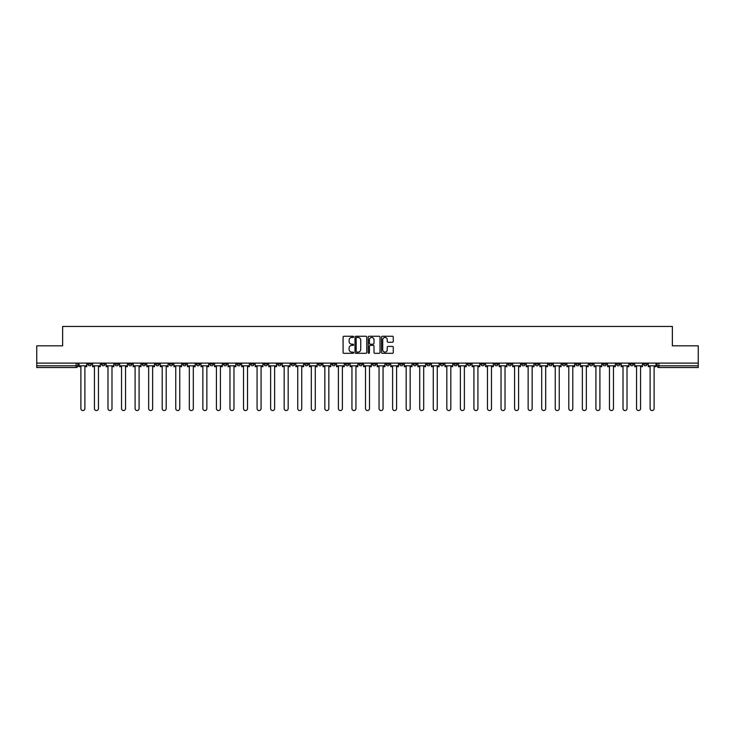 <?xml version="1.0" encoding="UTF-8"?>
<svg xmlns="http://www.w3.org/2000/svg" width="735" height="735" viewBox="0 0 735 735"><rect width="100%" height="100%" fill="white"/><g stroke="black" fill="none" stroke-linecap="round" stroke-linejoin="round"><path stroke-width="1.1" d="M353.599 336.85A0.597 0.597 0 0 0 353.002 336.253L343.943 336.253A0.854 0.854 0 0 0 343.089 337.108L343.089 352.46A0.854 0.854 0 0 0 343.943 353.305L353.002 353.305A0.597 0.597 0 0 0 353.599 352.708A0.597 0.597 0 0 0 353.002 352.111L351.826 352.111A2.729 2.729 0 0 1 349.097 349.382L349.097 348.105A2.729 2.729 0 0 1 351.826 345.377L353.002 345.377A0.597 0.597 0 0 0 353.599 344.779A0.597 0.597 0 0 0 353.002 344.182L351.826 344.182A2.729 2.729 0 0 1 349.097 341.453L349.097 340.176A2.729 2.729 0 0 1 351.826 337.448L353.002 337.448A0.597 0.597 0 0 0 353.599 336.85M535.181 363.108L535.181 364.064L538.654 364.064A1.736 1.736 0 0 1 536.917 365.81A1.736 1.736 0 0 1 535.181 364.064L535.181 363.108M453.862 363.108L453.862 364.064L457.335 364.064A1.736 1.736 0 0 1 455.599 365.81A1.736 1.736 0 0 1 453.862 364.064L453.862 363.108M440.302 363.108L440.302 364.064L443.784 364.064A1.736 1.736 0 0 1 442.038 365.81A1.736 1.736 0 0 1 440.302 364.064L440.302 363.108M358.983 363.108L358.983 364.064L362.465 364.064A1.736 1.736 0 0 1 360.72 365.81A1.736 1.736 0 0 1 358.983 364.064L358.983 363.108M345.432 363.108L345.432 364.064L348.904 364.064A1.736 1.736 0 0 1 347.168 365.81A1.736 1.736 0 0 1 345.432 364.064L345.432 363.108M331.88 363.108L331.88 364.064L335.353 364.064A1.736 1.736 0 0 1 333.616 365.81A1.736 1.736 0 0 1 331.88 364.064L331.88 363.108M304.777 363.108L304.777 364.064L308.25 364.064A1.736 1.736 0 0 1 306.513 365.81A1.736 1.736 0 0 1 304.777 364.064L304.777 363.108M277.665 364.064L277.665 363.108L277.665 364.064A1.736 1.736 0 0 0 279.401 365.81A1.736 1.736 0 0 1 277.665 364.064L281.137 364.064A1.736 1.736 0 0 1 279.401 365.81A1.736 1.736 0 0 0 281.137 364.064L281.137 363.108L281.137 364.064M264.113 364.064L264.113 363.108L264.113 364.064A1.736 1.736 0 0 0 265.849 365.81A1.736 1.736 0 0 1 264.113 364.064L267.586 364.064A1.736 1.736 0 0 1 265.849 365.81M250.562 364.064L250.562 363.108L250.562 364.064A1.736 1.736 0 0 0 252.298 365.81A1.736 1.736 0 0 1 250.562 364.064L254.034 364.064A1.736 1.736 0 0 1 252.298 365.81A1.736 1.736 0 0 0 254.034 364.064L254.034 363.108L254.034 364.064M237.01 363.108L237.01 364.064L240.483 364.064A1.736 1.736 0 0 1 238.746 365.81A1.736 1.736 0 0 1 237.01 364.064L237.01 363.108M223.458 363.108L223.458 364.064L226.931 364.064A1.736 1.736 0 0 1 225.195 365.81A1.736 1.736 0 0 1 223.458 364.064L223.458 363.108M209.898 363.108L209.898 364.064L213.38 364.064A1.736 1.736 0 0 1 211.634 365.81A1.736 1.736 0 0 1 209.898 364.064L209.898 363.108M196.346 364.064L196.346 363.108L196.346 364.064A1.736 1.736 0 0 0 198.082 365.81A1.736 1.736 0 0 1 196.346 364.064L199.819 364.064A1.736 1.736 0 0 1 198.082 365.81M169.243 364.064L169.243 363.108L169.243 364.064A1.736 1.736 0 0 0 170.979 365.81A1.736 1.736 0 0 1 169.243 364.064L172.716 364.064A1.736 1.736 0 0 1 170.979 365.81A1.736 1.736 0 0 0 172.716 364.064L172.716 363.108L172.716 364.064M155.691 364.064L155.691 363.108L155.691 364.064A1.736 1.736 0 0 0 157.428 365.81A1.736 1.736 0 0 1 155.691 364.064L159.164 364.064A1.736 1.736 0 0 1 157.428 365.81A1.736 1.736 0 0 0 159.164 364.064L159.164 363.108L159.164 364.064M142.131 364.064L142.131 363.108L142.131 364.064A1.736 1.736 0 0 0 143.876 365.81A1.736 1.736 0 0 1 142.131 364.064L145.613 364.064A1.736 1.736 0 0 1 143.876 365.81A1.736 1.736 0 0 0 145.613 364.064L145.613 363.108L145.613 364.064M128.579 364.064L128.579 363.108L128.579 364.064A1.736 1.736 0 0 0 130.315 365.81A1.736 1.736 0 0 1 128.579 364.064L132.061 364.064A1.736 1.736 0 0 1 130.315 365.81M115.028 364.064L115.028 363.108L115.028 364.064A1.736 1.736 0 0 0 116.764 365.81A1.736 1.736 0 0 1 115.028 364.064L118.5 364.064A1.736 1.736 0 0 1 116.764 365.81A1.736 1.736 0 0 0 118.5 364.064L118.5 363.108L118.5 364.064M101.476 364.064L101.476 363.108L101.476 364.064A1.736 1.736 0 0 0 103.212 365.81A1.736 1.736 0 0 1 101.476 364.064L104.949 364.064A1.736 1.736 0 0 1 103.212 365.81A1.736 1.736 0 0 0 104.949 364.064L104.949 363.108L104.949 364.064M392.426 342.262A0.854 0.854 0 0 0 393.271 341.417L393.271 337.108A0.854 0.854 0 0 0 392.426 336.253L382.356 336.253A0.854 0.854 0 0 0 381.511 337.108L381.511 352.46A0.854 0.854 0 0 0 382.356 353.305L392.426 353.305A0.854 0.854 0 0 0 393.271 352.46L393.271 347.251A0.854 0.854 0 0 0 392.426 346.406L388.117 346.406A0.854 0.854 0 0 0 387.262 347.251L387.262 349.832A2.278 2.278 0 0 1 384.984 352.111A2.278 2.278 0 0 1 382.705 349.832L382.705 339.726A2.278 2.278 0 0 1 384.984 337.448A2.278 2.278 0 0 1 387.262 339.726L387.262 341.417A0.854 0.854 0 0 0 388.117 342.262L392.426 342.262M36.75 363.108L36.75 345.827L62.64 345.827L62.64 326.45L672.36 326.45L672.36 345.827L698.25 345.827L698.25 363.108L36.75 363.108L36.75 365.81L77.846 365.81L77.846 363.108L77.846 365.81A1.736 1.736 0 0 1 76.109 367.546L36.75 367.546L36.75 365.81M366.756 337.108A0.854 0.854 0 0 0 365.901 336.253L355.841 336.253A0.854 0.854 0 0 0 354.987 337.108L354.987 352.46A0.854 0.854 0 0 0 355.841 353.305L365.901 353.305A0.854 0.854 0 0 0 366.756 352.46L366.756 337.108M369.099 336.253L379.159 336.253A0.854 0.854 0 0 1 380.013 337.108L380.013 352.46A0.854 0.854 0 0 1 379.159 353.305L374.859 353.305A0.854 0.854 0 0 1 374.005 352.46L374.005 346.231A0.854 0.854 0 0 0 373.15 345.377L370.293 345.377A0.854 0.854 0 0 0 369.439 346.231L369.439 352.708A0.597 0.597 0 0 1 368.841 353.305A0.597 0.597 0 0 1 368.244 352.708L368.244 337.108A0.854 0.854 0 0 1 369.099 336.253M657.154 363.108L657.154 365.81L698.25 365.81L698.25 367.546L658.891 367.546A1.736 1.736 0 0 1 657.154 365.81M698.25 363.108L698.25 365.81M647.076 363.108L647.076 364.064A1.736 1.736 0 0 1 645.339 365.81A1.736 1.736 0 0 1 643.603 364.064A1.736 1.736 0 0 0 645.339 365.81A1.736 1.736 0 0 0 647.076 364.064L643.603 364.064L643.603 363.108M633.524 363.108L633.524 364.064A1.736 1.736 0 0 1 631.788 365.81A1.736 1.736 0 0 1 630.051 364.064L633.524 364.064M630.051 363.108L630.051 364.064M619.972 363.108L619.972 364.064A1.736 1.736 0 0 1 618.236 365.81A1.736 1.736 0 0 1 616.5 364.064L619.972 364.064M616.5 363.108L616.5 364.064M606.421 364.064L606.421 363.108L606.421 364.064A1.736 1.736 0 0 1 604.684 365.81A1.736 1.736 0 0 1 602.939 364.064L606.421 364.064A1.736 1.736 0 0 1 604.684 365.81M602.939 363.108L602.939 364.064M592.869 363.108L592.869 364.064A1.736 1.736 0 0 1 591.124 365.81A1.736 1.736 0 0 1 589.387 364.064A1.736 1.736 0 0 0 591.124 365.81M589.387 363.108L589.387 364.064L592.869 364.064M579.309 363.108L579.309 364.064A1.736 1.736 0 0 1 577.572 365.81A1.736 1.736 0 0 1 575.836 364.064L579.309 364.064A1.736 1.736 0 0 1 577.572 365.81M575.836 363.108L575.836 364.064M565.757 363.108L565.757 364.064A1.736 1.736 0 0 1 564.021 365.81A1.736 1.736 0 0 1 562.284 364.064A1.736 1.736 0 0 0 564.021 365.81M562.284 363.108L562.284 364.064L565.757 364.064M552.205 363.108L552.205 364.064A1.736 1.736 0 0 1 550.469 365.81A1.736 1.736 0 0 1 548.733 364.064L552.205 364.064M548.733 363.108L548.733 364.064M538.654 363.108L538.654 364.064A1.736 1.736 0 0 1 536.917 365.81M525.102 363.108L525.102 364.064A1.736 1.736 0 0 1 523.366 365.81A1.736 1.736 0 0 1 521.62 364.064L525.102 364.064M521.62 363.108L521.62 364.064M511.542 363.108L511.542 364.064A1.736 1.736 0 0 1 509.805 365.81A1.736 1.736 0 0 1 508.069 364.064L511.542 364.064M508.069 363.108L508.069 364.064M497.99 363.108L497.99 364.064A1.736 1.736 0 0 1 496.254 365.81A1.736 1.736 0 0 1 494.517 364.064A1.736 1.736 0 0 0 496.254 365.81M494.517 363.108L494.517 364.064L497.99 364.064M484.438 363.108L484.438 364.064A1.736 1.736 0 0 1 482.702 365.81A1.736 1.736 0 0 1 480.966 364.064L484.438 364.064M480.966 363.108L480.966 364.064M470.887 363.108L470.887 364.064A1.736 1.736 0 0 1 469.15 365.81A1.736 1.736 0 0 1 467.414 364.064L470.887 364.064M467.414 363.108L467.414 364.064M457.335 363.108L457.335 364.064M443.784 363.108L443.784 364.064L443.784 363.108M430.223 363.108L430.223 364.064A1.736 1.736 0 0 1 428.487 365.81A1.736 1.736 0 0 1 426.75 364.064L430.223 364.064M426.75 363.108L426.75 364.064M416.671 363.108L416.671 364.064A1.736 1.736 0 0 1 414.935 365.81A1.736 1.736 0 0 1 413.199 364.064L416.671 364.064M413.199 363.108L413.199 364.064M403.12 363.108L403.12 364.064A1.736 1.736 0 0 1 401.383 365.81A1.736 1.736 0 0 1 399.647 364.064L403.12 364.064M399.647 363.108L399.647 364.064M389.568 363.108L389.568 364.064A1.736 1.736 0 0 1 387.832 365.81A1.736 1.736 0 0 1 386.096 364.064L389.568 364.064M386.096 363.108L386.096 364.064M376.017 363.108L376.017 364.064A1.736 1.736 0 0 1 374.28 365.81A1.736 1.736 0 0 1 372.535 364.064L376.017 364.064M372.535 363.108L372.535 364.064M362.465 363.108L362.465 364.064A1.736 1.736 0 0 1 360.72 365.81M348.904 363.108L348.904 364.064M335.353 364.064L335.353 363.108L335.353 364.064A1.736 1.736 0 0 1 333.616 365.81M321.801 363.108L321.801 364.064A1.736 1.736 0 0 1 320.065 365.81A1.736 1.736 0 0 1 318.329 364.064A1.736 1.736 0 0 0 320.065 365.81A1.736 1.736 0 0 0 321.801 364.064L318.329 364.064L318.329 363.108M308.25 364.064L308.25 363.108L308.25 364.064A1.736 1.736 0 0 1 306.513 365.81M294.698 363.108L294.698 364.064A1.736 1.736 0 0 1 292.962 365.81A1.736 1.736 0 0 1 291.216 364.064A1.736 1.736 0 0 0 292.962 365.81M291.216 363.108L291.216 364.064L294.698 364.064M267.586 363.108L267.586 364.064L267.586 363.108M240.483 364.064L240.483 363.108L240.483 364.064A1.736 1.736 0 0 1 238.746 365.81M226.931 364.064L226.931 363.108L226.931 364.064A1.736 1.736 0 0 1 225.195 365.81M213.38 364.064L213.38 363.108L213.38 364.064A1.736 1.736 0 0 1 211.634 365.81M199.819 363.108L199.819 364.064L199.819 363.108M186.267 364.064L186.267 363.108L186.267 364.064A1.736 1.736 0 0 1 184.531 365.81A1.736 1.736 0 0 1 182.794 364.064L186.267 364.064A1.736 1.736 0 0 1 184.531 365.81M182.794 363.108L182.794 364.064M132.061 363.108L132.061 364.064L132.061 363.108M91.397 363.108L91.397 364.064A1.736 1.736 0 0 1 89.661 365.81A1.736 1.736 0 0 1 87.924 364.064A1.736 1.736 0 0 0 89.661 365.81A1.736 1.736 0 0 0 91.397 364.064L91.397 363.108M87.924 363.108L87.924 364.064L91.397 364.064M76.109 363.108L76.109 367.546A1.736 1.736 0 0 0 77.846 365.81M356.778 337.448A0.597 0.597 0 0 0 356.181 338.045L356.181 351.514A0.597 0.597 0 0 0 356.778 352.111L358.009 352.111A2.729 2.729 0 0 0 360.738 349.382L360.738 340.176A2.729 2.729 0 0 0 358.009 337.448L356.778 337.448M374.005 339.772A2.278 2.278 0 0 0 371.717 337.494A2.278 2.278 0 0 0 369.439 339.772L369.439 343.328A0.854 0.854 0 0 0 370.293 344.182L373.15 344.182A0.854 0.854 0 0 0 374.005 343.328L374.005 339.772M79.013 365.81L79.013 366.673L80.887 366.673L80.887 408.55A1.994 1.994 149.7 0 0 82.88 410.553A1.994 1.994 149.7 0 0 84.883 408.55L84.883 366.673L86.748 366.673L86.748 365.81L79.013 365.81L79.013 363.108M86.748 365.81L86.748 363.108M92.573 365.81L92.573 366.673L94.438 366.673L94.438 408.55A1.994 1.994 149.7 0 0 96.432 410.553A1.994 1.994 149.7 0 0 98.435 408.55L98.435 366.673L100.3 366.673L100.3 365.81L92.573 365.81L92.573 363.108M100.3 365.81L100.3 363.108M106.125 365.81L106.125 366.673L107.99 366.673L107.99 408.55A1.994 1.994 149.7 0 0 109.993 410.553A1.994 1.994 149.7 0 0 111.986 408.55L111.986 366.673L113.852 366.673L113.852 365.81L106.125 365.81L106.125 363.108M113.852 365.81L113.852 363.108M119.676 365.81L119.676 366.673L121.541 366.673L121.541 408.55A1.994 1.994 149.7 0 0 123.544 410.553A1.994 1.994 149.7 0 0 125.538 408.55L125.538 366.673L127.412 366.673L127.412 365.81L119.676 365.81L119.676 363.108M127.412 365.81L127.412 363.108M133.228 365.81L133.228 366.673L135.093 366.673L135.093 408.55A1.994 1.994 149.7 0 0 137.096 410.553A1.994 1.994 149.7 0 0 139.09 408.55L139.09 366.673L140.964 366.673L140.964 365.81L133.228 365.81L133.228 363.108M140.964 365.81L140.964 363.108M146.779 365.81L146.779 366.673L148.654 366.673L148.654 408.55A1.994 1.994 149.7 0 0 150.647 410.553A1.994 1.994 149.7 0 0 152.65 408.55L152.65 366.673L154.515 366.673L154.515 365.81L146.779 365.81L146.779 363.108M154.515 365.81L154.515 363.108M160.34 365.81L160.34 366.673L162.205 366.673L162.205 408.55A1.994 1.994 149.7 0 0 164.199 410.553A1.994 1.994 149.7 0 0 166.202 408.55L166.202 366.673L168.067 366.673L168.067 365.81L160.34 365.81L160.34 363.108M168.067 365.81L168.067 363.108M173.892 365.81L173.892 366.673L175.757 366.673L175.757 408.55A1.994 1.994 149.7 0 0 177.76 410.553A1.994 1.994 149.7 0 0 179.753 408.55L179.753 366.673L181.619 366.673L181.619 365.81L173.892 365.81L173.892 363.108M181.619 365.81L181.619 363.108M187.443 365.81L187.443 366.673L189.308 366.673L189.308 408.55A1.994 1.994 149.7 0 0 191.311 410.553A1.994 1.994 149.7 0 0 193.305 408.55L193.305 366.673L195.17 366.673L195.17 365.81L187.443 365.81L187.443 363.108M195.17 365.81L195.17 363.108M200.995 365.81L200.995 366.673L202.86 366.673L202.86 408.55A1.994 1.994 149.7 0 0 204.863 410.553A1.994 1.994 149.7 0 0 206.857 408.55L206.857 366.673L208.731 366.673L208.731 365.81L200.995 365.81L200.995 363.108M208.731 365.81L208.731 363.108M214.547 365.81L214.547 366.673L216.421 366.673L216.421 408.55A1.994 1.994 149.7 0 0 218.414 410.553A1.994 1.994 149.7 0 0 220.417 408.55L220.417 366.673L222.282 366.673L222.282 365.81L214.547 365.81L214.547 363.108M222.282 365.81L222.282 363.108M228.098 365.81L228.098 366.673L229.972 366.673L229.972 408.55A1.994 1.994 149.7 0 0 231.966 410.553A1.994 1.994 149.7 0 0 233.969 408.55L233.969 366.673L235.834 366.673L235.834 365.81L228.098 365.81L228.098 363.108M235.834 365.81L235.834 363.108M241.659 365.81L241.659 366.673L243.524 366.673L243.524 408.55A1.994 1.994 149.7 0 0 245.518 410.553A1.994 1.994 149.7 0 0 247.52 408.55L247.52 366.673L249.385 366.673L249.385 365.81L241.659 365.81L241.659 363.108M249.385 365.81L249.385 363.108M255.21 365.81L255.21 366.673L257.075 366.673L257.075 408.55A1.994 1.994 149.7 0 0 259.078 410.553A1.994 1.994 149.7 0 0 261.072 408.55L261.072 366.673L262.937 366.673L262.937 365.81L255.21 365.81L255.21 363.108M262.937 365.81L262.937 363.108M268.762 365.81L268.762 366.673L270.627 366.673L270.627 408.55A1.994 1.994 149.7 0 0 272.63 410.553A1.994 1.994 149.7 0 0 274.624 408.55L274.624 366.673L276.498 366.673L276.498 365.81L268.762 365.81L268.762 363.108M276.498 365.81L276.498 363.108M282.313 365.81L282.313 366.673L284.179 366.673L284.179 408.55A1.994 1.994 149.7 0 0 286.181 410.553A1.994 1.994 149.7 0 0 288.175 408.55L288.175 366.673L290.049 366.673L290.049 365.81L282.313 365.81L282.313 363.108M290.049 365.81L290.049 363.108M295.865 365.81L295.865 366.673L297.739 366.673L297.739 408.55A1.994 1.994 149.7 0 0 299.733 410.553A1.994 1.994 149.7 0 0 301.736 408.55L301.736 366.673L303.601 366.673L303.601 365.81L295.865 365.81L295.865 363.108M303.601 365.81L303.601 363.108M309.417 365.81L309.417 366.673L311.291 366.673L311.291 408.55A1.994 1.994 149.7 0 0 313.285 410.553A1.994 1.994 149.7 0 0 315.287 408.55L315.287 366.673L317.152 366.673L317.152 365.81L309.417 365.81L309.417 363.108M317.152 365.81L317.152 363.108M322.977 365.81L322.977 366.673L324.842 366.673L324.842 408.55A1.994 1.994 149.7 0 0 326.836 410.553A1.994 1.994 149.7 0 0 328.839 408.55L328.839 366.673L330.704 366.673L330.704 365.81L322.977 365.81L322.977 363.108M330.704 365.81L330.704 363.108M336.529 365.81L336.529 366.673L338.394 366.673L338.394 408.55A1.994 1.994 149.7 0 0 340.397 410.553A1.994 1.994 149.7 0 0 342.391 408.55L342.391 366.673L344.256 366.673L344.256 365.81L336.529 365.81L336.529 363.108M344.256 365.81L344.256 363.108M350.081 365.81L350.081 366.673L351.946 366.673L351.946 408.55A1.994 1.994 149.7 0 0 353.948 410.553A1.994 1.994 149.7 0 0 355.942 408.55L355.942 366.673L357.816 366.673L357.816 365.81L350.081 365.81L350.081 363.108M357.816 365.81L357.816 363.108M363.632 365.81L363.632 366.673L365.506 366.673L365.506 408.55A1.994 1.994 149.7 0 0 367.5 410.553A1.994 1.994 149.7 0 0 369.494 408.55L369.494 366.673L371.368 366.673L371.368 365.81L363.632 365.81L363.632 363.108M371.368 365.81L371.368 363.108M377.184 365.81L377.184 366.673L379.058 366.673L379.058 408.55A1.994 1.994 149.7 0 0 381.052 410.553A1.994 1.994 149.7 0 0 383.054 408.55L383.054 366.673L384.919 366.673L384.919 365.81L377.184 365.81L377.184 363.108M384.919 365.81L384.919 363.108M390.744 365.81L390.744 366.673L392.609 366.673L392.609 408.55A1.994 1.994 149.7 0 0 394.603 410.553A1.994 1.994 149.7 0 0 396.606 408.55L396.606 366.673L398.471 366.673L398.471 365.81L390.744 365.81L390.744 363.108M398.471 365.81L398.471 363.108M404.296 365.81L404.296 366.673L406.161 366.673L406.161 408.55A1.994 1.994 149.7 0 0 408.164 410.553A1.994 1.994 149.7 0 0 410.158 408.55L410.158 366.673L412.023 366.673L412.023 365.81L404.296 365.81L404.296 363.108M412.023 365.81L412.023 363.108M417.847 365.81L417.847 366.673L419.713 366.673L419.713 408.55A1.994 1.994 149.7 0 0 421.715 410.553A1.994 1.994 149.7 0 0 423.709 408.55L423.709 366.673L425.583 366.673L425.583 365.81L417.847 365.81L417.847 363.108M425.583 365.81L425.583 363.108M431.399 365.81L431.399 366.673L433.264 366.673L433.264 408.55A1.994 1.994 149.7 0 0 435.267 410.553A1.994 1.994 149.7 0 0 437.261 408.55L437.261 366.673L439.135 366.673L439.135 365.81L431.399 365.81L431.399 363.108M439.135 365.81L439.135 363.108M444.951 365.81L444.951 366.673L446.825 366.673L446.825 408.55A1.994 1.994 149.7 0 0 448.819 410.553A1.994 1.994 149.7 0 0 450.821 408.55L450.821 366.673L452.687 366.673L452.687 365.81L444.951 365.81L444.951 363.108M452.687 365.81L452.687 363.108M458.502 365.81L458.502 366.673L460.376 366.673L460.376 408.55A1.994 1.994 149.7 0 0 462.37 410.553A1.994 1.994 149.7 0 0 464.373 408.55L464.373 366.673L466.238 366.673L466.238 365.81L458.502 365.81L458.502 363.108M466.238 365.81L466.238 363.108M472.063 365.81L472.063 366.673L473.928 366.673L473.928 408.55A1.994 1.994 149.7 0 0 475.922 410.553A1.994 1.994 149.7 0 0 477.925 408.55L477.925 366.673L479.79 366.673L479.79 365.81L472.063 365.81L472.063 363.108M479.79 365.81L479.79 363.108M485.614 365.81L485.614 366.673L487.48 366.673L487.48 408.55A1.994 1.994 149.7 0 0 489.482 410.553A1.994 1.994 149.7 0 0 491.476 408.55L491.476 366.673L493.341 366.673L493.341 365.81L485.614 365.81L485.614 363.108M493.341 365.81L493.341 363.108M499.166 365.81L499.166 366.673L501.031 366.673L501.031 408.55A1.994 1.994 149.7 0 0 503.034 410.553A1.994 1.994 149.7 0 0 505.028 408.55L505.028 366.673L506.902 366.673L506.902 365.81L499.166 365.81L499.166 363.108M506.902 365.81L506.902 363.108M512.718 365.81L512.718 366.673L514.583 366.673L514.583 408.55A1.994 1.994 149.7 0 0 516.586 410.553A1.994 1.994 149.7 0 0 518.579 408.55L518.579 366.673L520.453 366.673L520.453 365.81L512.718 365.81L512.718 363.108M520.453 365.81L520.453 363.108M526.269 365.81L526.269 366.673L528.143 366.673L528.143 408.55A1.994 1.994 149.7 0 0 530.137 410.553A1.994 1.994 149.7 0 0 532.14 408.55L532.14 366.673L534.005 366.673L534.005 365.81L526.269 365.81L526.269 363.108M534.005 365.81L534.005 363.108M539.83 365.81L539.83 366.673L541.695 366.673L541.695 408.55A1.994 1.994 149.7 0 0 543.689 410.553A1.994 1.994 149.7 0 0 545.692 408.55L545.692 366.673L547.557 366.673L547.557 365.81L539.83 365.81L539.83 363.108M547.557 365.81L547.557 363.108M553.382 365.81L553.382 366.673L555.247 366.673L555.247 408.55A1.994 1.994 149.7 0 0 557.24 410.553A1.994 1.994 149.7 0 0 559.243 408.55L559.243 366.673L561.108 366.673L561.108 365.81L553.382 365.81L553.382 363.108M561.108 365.81L561.108 363.108M566.933 365.81L566.933 366.673L568.798 366.673L568.798 408.55A1.994 1.994 149.7 0 0 570.801 410.553A1.994 1.994 149.7 0 0 572.795 408.55L572.795 366.673L574.66 366.673L574.66 365.81L566.933 365.81L566.933 363.108M574.66 365.81L574.66 363.108M580.485 365.81L580.485 366.673L582.35 366.673L582.35 408.55A1.994 1.994 149.7 0 0 584.353 410.553A1.994 1.994 149.7 0 0 586.346 408.55L586.346 366.673L588.221 366.673L588.221 365.81L580.485 365.81L580.485 363.108M588.221 365.81L588.221 363.108M594.036 365.81L594.036 366.673L595.91 366.673L595.91 408.55A1.994 1.994 149.7 0 0 597.904 410.553A1.994 1.994 149.7 0 0 599.907 408.55L599.907 366.673L601.772 366.673L601.772 365.81L594.036 365.81L594.036 363.108M601.772 365.81L601.772 363.108M607.588 365.81L607.588 366.673L609.462 366.673L609.462 408.55A1.994 1.994 149.7 0 0 611.456 410.553A1.994 1.994 149.7 0 0 613.459 408.55L613.459 366.673L615.324 366.673L615.324 365.81L607.588 365.81L607.588 363.108M615.324 365.81L615.324 363.108M621.149 365.81L621.149 366.673L623.014 366.673L623.014 408.55A1.994 1.994 149.7 0 0 625.007 410.553A1.994 1.994 149.7 0 0 627.01 408.55L627.01 366.673L628.875 366.673L628.875 365.81L621.149 365.81L621.149 363.108M628.875 365.81L628.875 363.108M634.7 365.81L634.7 366.673L636.565 366.673L636.565 408.55A1.994 1.994 149.7 0 0 638.568 410.553A1.994 1.994 149.7 0 0 640.562 408.55L640.562 366.673L642.427 366.673L642.427 365.81L634.7 365.81L634.7 363.108M642.427 365.81L642.427 363.108M648.252 365.81L648.252 366.673L650.117 366.673L650.117 408.55A1.994 1.994 149.7 0 0 652.12 410.553A1.994 1.994 149.7 0 0 654.113 408.55L654.113 366.673L655.987 366.673L655.987 365.81L648.252 365.81L648.252 363.108M655.987 365.81L655.987 363.108M658.891 363.108L658.891 367.546"/></g></svg>

